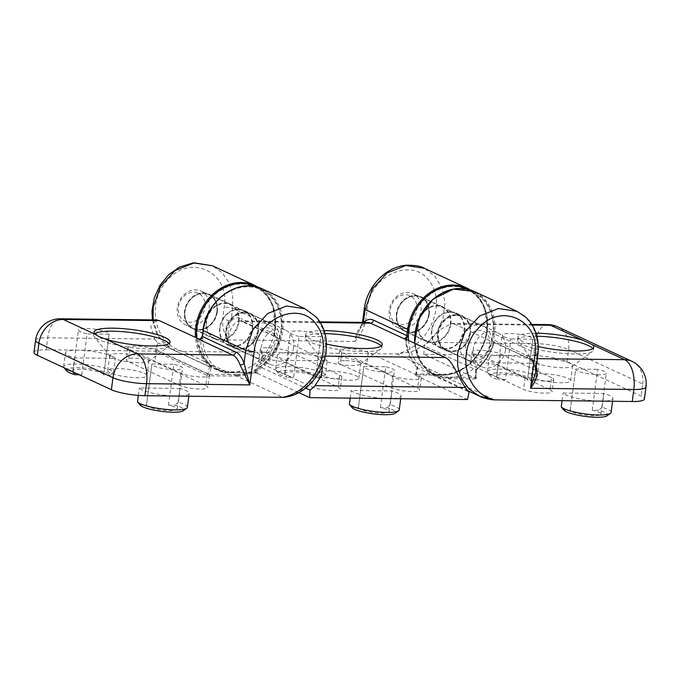 <?xml version="1.0" encoding="UTF-8"?>
<svg xmlns="http://www.w3.org/2000/svg" width="680" height="680" viewBox="0 0 680 680"><rect width="100%" height="100%" fill="white"/><g stroke="black" fill="none" stroke-linecap="round" stroke-linejoin="round"><path stroke-width="0.51" stroke-dasharray="3.4 2.55" d="M406.291 339.422A48.212 40.248 114.9 0 0 417.792 367.149L416.364 373.966L443.267 374.289L442.51 375.199L396.839 353.982L412.114 351.637L425.867 344.233L436.577 332.622L442.994 318.265L444.95 302.812L442.187 288.235L435.038 276.258L424.337 268.286M470.517 290.02L478.677 297.219L484.44 306.926L487.279 330.735C484.679 354.348 463.59 375.428 442.663 375.232L415.403 374.875L415.471 375.351L467.508 399.525M266.313 359.762A15.453 2.992 -172.5 0 1 287.266 363.502L338.181 387.158A15.453 2.992 -172.5 0 1 340.263 389.019A15.453 2.992 -172.5 0 1 328.746 390.405A15.453 2.992 -172.5 0 1 311.695 386.844L260.78 363.188A15.453 2.992 -172.5 0 1 258.706 361.326A15.453 2.992 -172.5 0 1 266.313 359.762M267.894 347.735A15.453 2.992 -172.5 0 1 288.847 351.475L339.762 375.139A15.453 2.992 -172.5 0 1 341.844 376.992A15.453 2.992 -172.5 0 1 330.327 378.386A15.453 2.992 -172.5 0 1 313.284 374.816L262.361 351.161A15.453 2.992 -172.5 0 1 260.287 349.299A15.453 2.992 -172.5 0 1 267.894 347.735M345.763 360.706A15.453 2.992 -172.5 0 1 366.724 364.446L417.639 388.11A15.453 2.992 -172.5 0 1 419.721 389.963A15.453 2.992 -172.5 0 1 408.204 391.357A15.453 2.992 -172.5 0 1 391.153 387.796L340.238 364.131A15.453 2.992 -172.5 0 1 338.164 362.278A15.453 2.992 -172.5 0 1 345.763 360.706M347.352 348.678A15.453 2.992 -172.5 0 1 368.305 352.427L419.22 376.082A15.453 2.992 -172.5 0 1 421.302 377.944A15.453 2.992 -172.5 0 1 409.785 379.329A15.453 2.992 -172.5 0 1 392.734 375.768L341.819 352.113A15.453 2.992 -172.5 0 1 339.745 350.251A15.453 2.992 -172.5 0 1 347.352 348.678M351.976 407.541A22.253 4.309 -172.5 0 1 351.824 407.328L349.375 404.286M388.586 398.591A25.347 4.904 -172.5 0 1 351.203 390.456L392.02 390.949A25.347 4.904 -172.5 0 1 401.055 396.015A25.347 4.904 -172.5 0 1 388.586 398.591M350.192 398.131L351.203 390.456M380.366 407.668L385.747 366.784A15.453 2.992 -172.5 0 1 394.417 370.676A15.453 2.992 -172.5 0 1 386.809 372.249A15.453 2.992 -172.5 0 1 371.288 370.269A15.453 2.992 -172.5 0 1 363.774 366.648A15.453 2.992 -172.5 0 1 363.808 366.52L358.428 407.405A15.453 2.992 7.5 0 0 358.394 407.524A15.453 2.992 7.5 0 0 365.908 411.153A15.453 2.992 7.5 0 0 381.429 413.125A15.453 2.992 7.5 0 0 389.036 411.561A15.453 2.992 7.5 0 0 380.366 407.668L386.962 407.745A22.253 4.309 -172.5 0 1 395.233 413.236M324.989 333.625A38.633 7.48 7.5 0 0 324.275 333.616A38.633 7.48 7.5 0 0 305.26 337.535A38.633 7.48 7.5 0 0 305.822 339.099A38.633 7.48 7.5 0 0 362.848 351.543A38.633 7.48 7.5 0 0 380.919 348.984A38.633 7.48 7.5 0 0 381.863 347.625A38.633 7.48 7.5 0 0 381.267 346.018M331.279 356.328A19.779 3.833 7.5 0 0 321.538 358.334A19.779 3.833 7.5 0 0 321.827 359.133A19.779 3.833 7.5 0 0 351.024 365.508A19.779 3.833 7.5 0 0 360.273 364.2A19.779 3.833 7.5 0 0 360.757 363.502A19.779 3.833 7.5 0 0 351.144 358.861A19.779 3.833 7.5 0 0 331.279 356.328M324.079 330.607A38.633 7.48 7.5 0 0 305.66 334.534A38.633 7.48 7.5 0 0 326.468 344.072M220.09 327.683A18.7 15.606 114.9 0 0 228.242 344.828A18.7 15.606 114.9 0 0 252.144 328.066A18.7 15.606 114.9 0 0 244.001 310.913A18.7 15.606 114.9 0 0 220.09 327.683M184.918 311.338A18.7 15.606 114.9 0 0 193.06 328.482A18.7 15.606 114.9 0 0 216.963 311.721A18.7 15.606 114.9 0 0 208.819 294.567A18.7 15.606 114.9 0 0 184.918 311.338M431.978 330.208A18.7 15.606 114.9 0 0 440.121 347.361A18.7 15.606 114.9 0 0 464.023 330.591A18.7 15.606 114.9 0 0 455.881 313.446A18.7 15.606 114.9 0 0 431.978 330.208M396.797 313.863A18.7 15.606 114.9 0 0 404.94 331.015A18.7 15.606 114.9 0 0 428.842 314.245A18.7 15.606 114.9 0 0 420.699 297.1A18.7 15.606 114.9 0 0 396.797 313.863M153.111 319.906L158.355 336.294L171.572 349.001L182.835 351.433L289.841 352.707A25.347 4.904 -172.5 0 1 327.225 360.833L286.399 360.349A25.347 4.904 -172.5 0 1 277.363 355.274A25.347 4.904 -172.5 0 1 289.841 352.707L396.839 353.982C428.876 346.936 447.44 303.748 429.42 281.18C412.769 256.488 370.082 275.247 367.285 308.482L365.585 321.368C363.749 328.933 360.213 335.623 354.986 341.436L362.542 321.997A6.179 1.198 -172.5 0 1 365.585 321.368M320.288 322.524L243.363 321.606L276.692 337.093A4.326 0.842 -172.5 0 1 277.245 337.688L275.629 336.855L273.998 334.33L274.788 328.338A45.127 37.672 114.9 0 0 242.242 283.993A45.127 37.672 114.9 0 0 197.557 326.621A45.127 37.672 114.9 0 0 229.296 371.739L228.505 372.649L182.835 351.433C152.762 343.647 145.596 300.144 169.498 278.077C192.584 253.87 230.205 273.581 224.264 306.774L222.564 319.659C222.411 327.25 224.171 334.007 227.859 339.923C227.638 332.817 228.675 326.561 230.945 321.164L232.645 308.278L232.602 294.805L228.956 282.523L222.028 272.544L212.457 265.761M329.332 371.059A19.779 3.833 7.5 0 0 319.6 373.065A19.779 3.833 7.5 0 0 329.222 377.706A19.779 3.833 7.5 0 0 349.087 380.239A19.779 3.833 7.5 0 0 358.819 378.233A19.779 3.833 7.5 0 0 349.205 373.592A19.779 3.833 7.5 0 0 329.332 371.059M277.176 337.662A49.453 41.285 -65.1 0 1 258.221 366.07L257.618 373.464L255.612 372.971L228.505 372.649A46.359 38.7 -65.1 0 1 215.968 369.631A46.359 38.7 -65.1 0 1 195.466 337.399M255.748 373.005L256.572 365.219A48.212 40.248 114.9 0 0 275.629 336.855M257.618 373.464L298.894 392.649M277.245 337.688L316.676 356.014L325.346 356.116M322.575 365.109L316.676 356.014M256.572 365.219L305.651 388.101M443.267 374.289A45.127 37.672 114.9 0 0 486.667 330.863A45.127 37.672 114.9 0 0 453.781 286.51A45.127 37.672 114.9 0 0 409.334 329.936L408.365 336.183M417.792 367.149L417.231 367.965L469.072 392.046M399.236 409.844A25.347 4.904 7.5 0 0 390.201 404.77L392.02 390.949M390.201 404.77L386.962 407.745M351.824 407.328L358.428 407.405M325.405 374.663A25.347 4.904 7.5 0 0 298.741 367.234A25.347 4.904 7.5 0 0 275.545 369.104A25.347 4.904 7.5 0 0 275.91 370.132A25.347 4.904 7.5 0 0 284.58 374.178L287.028 377.221A22.253 4.309 -172.5 0 1 278.536 373.413A22.253 4.309 -172.5 0 1 296.964 370.702A22.253 4.309 -172.5 0 1 322.159 377.638L325.405 374.663L327.225 360.833M284.58 374.178L286.399 360.349M322.159 377.638L315.562 377.561L320.943 336.676L299.004 336.413L293.624 377.298L287.028 377.221M315.562 377.561A15.453 2.992 7.5 0 0 315.596 377.434A15.453 2.992 7.5 0 0 300.662 372.453A15.453 2.992 7.5 0 0 284.954 373.405A15.453 2.992 7.5 0 0 293.624 377.298M299.004 336.413A15.453 2.992 -172.5 0 1 290.334 332.52A15.453 2.992 -172.5 0 1 306.043 331.568A15.453 2.992 -172.5 0 1 320.977 336.549A15.453 2.992 -172.5 0 1 320.943 336.676M363.808 366.52L385.747 366.784M415.548 374.909L417.087 367.727L415.769 374L416.364 373.966L415.403 374.875L442.654 375.232M257.89 372.249L229.296 371.739M363.418 322.405L360.137 328.882C363.469 323.875 365.967 321.733 367.625 322.447A24.726 12.742 -89.3 0 0 354.986 341.436L227.859 339.923A24.726 12.742 90.7 0 1 240.49 320.935A24.726 12.742 90.7 0 1 243.363 321.606A3.094 2.584 -65.1 0 1 242.463 321.411A3.094 2.584 -65.1 0 1 241.111 318.572A27.812 14.331 -89.3 0 0 230.945 321.164A6.179 1.198 -172.5 0 0 222.564 319.659M363.707 322.405A27.812 14.331 90.7 0 0 363.375 322.736A6.179 1.198 -172.5 0 1 362.788 322.397M140.089 405.034A22.253 4.309 -172.5 0 1 139.944 404.821L137.496 401.778M66.648 370.906A22.253 4.309 -172.5 0 1 85.076 368.195A22.253 4.309 -172.5 0 1 110.279 375.13L113.518 372.155A25.347 4.904 7.5 0 0 110.5 370.166A25.347 4.904 7.5 0 0 82.543 364.319A25.347 4.904 7.5 0 0 63.657 366.596A25.347 4.904 7.5 0 0 64.022 367.625A25.347 4.904 7.5 0 0 64.15 367.761L64.022 367.625M112.319 356.337A25.347 4.904 -172.5 0 1 115.337 358.326L74.511 357.841A25.347 4.904 -172.5 0 1 68.884 355.819A25.347 4.904 -172.5 0 1 65.475 352.767A25.347 4.904 -172.5 0 1 77.953 350.2A25.347 4.904 -172.5 0 1 112.319 356.337M113.518 372.155L115.337 358.326M80.529 331.865A15.453 2.992 -172.5 0 1 78.447 330.012A15.453 2.992 -172.5 0 1 89.964 328.618A15.453 2.992 -172.5 0 1 107.015 332.18A15.453 2.992 -172.5 0 1 109.089 334.041A15.453 2.992 -172.5 0 1 109.064 334.161L103.683 375.046A15.453 2.992 7.5 0 0 103.709 374.926A15.453 2.992 7.5 0 0 101.634 373.065A15.453 2.992 7.5 0 0 84.584 369.503A15.453 2.992 7.5 0 0 73.066 370.889A15.453 2.992 7.5 0 0 75.148 372.75A15.453 2.992 7.5 0 0 81.736 374.782L87.116 333.905A15.453 2.992 -172.5 0 1 80.529 331.865M187.349 407.337A25.347 4.904 7.5 0 0 183.94 404.286A25.347 4.904 7.5 0 0 178.321 402.262L180.141 388.433A25.347 4.904 -172.5 0 1 185.768 390.456A25.347 4.904 -172.5 0 1 189.176 393.507A25.347 4.904 -172.5 0 1 176.698 396.075A25.347 4.904 7.5 0 1 142.332 389.938A25.347 4.904 7.5 0 1 139.315 387.949L180.141 388.433M138.338 395.386L139.315 387.949M168.478 405.161L173.868 364.276A15.453 2.992 -172.5 0 1 180.455 366.308A15.453 2.992 -172.5 0 1 182.537 368.169A15.453 2.992 -172.5 0 1 171.02 369.554A15.453 2.992 -172.5 0 1 153.969 365.993A15.453 2.992 -172.5 0 1 151.895 364.131A15.453 2.992 -172.5 0 1 151.92 364.012L146.54 404.898A15.453 2.992 7.5 0 0 146.506 405.017A15.453 2.992 7.5 0 0 148.589 406.878A15.453 2.992 7.5 0 0 165.639 410.44A15.453 2.992 7.5 0 0 177.148 409.054A15.453 2.992 7.5 0 0 175.075 407.192A15.453 2.992 7.5 0 0 168.478 405.161L175.075 405.238A22.253 4.309 -172.5 0 1 183.345 410.728M112.353 357.901A19.779 3.833 7.5 0 0 139.179 362.695A19.779 3.833 7.5 0 0 148.427 361.386A19.779 3.833 7.5 0 0 148.911 360.689A19.779 3.833 7.5 0 0 146.251 358.309A19.779 3.833 7.5 0 0 119.433 353.515A19.779 3.833 7.5 0 0 109.693 355.521A19.779 3.833 7.5 0 0 109.981 356.328A19.779 3.833 7.5 0 0 112.353 357.901M94.681 333.668A38.327 7.421 7.5 0 0 93.687 335.07A38.327 7.421 7.5 0 0 94.24 336.617A38.327 7.421 7.5 0 0 98.838 339.677A38.327 7.421 7.5 0 0 150.807 348.959A38.327 7.421 7.5 0 0 168.733 346.426A38.327 7.421 7.5 0 0 169.677 345.075A38.327 7.421 7.5 0 0 169.073 343.459M258.442 330.93A18.853 15.742 -65.1 0 1 234.345 347.837A18.853 15.742 -65.1 0 1 226.134 330.548A18.853 15.742 -65.1 0 1 250.231 313.642A18.853 15.742 -65.1 0 1 258.442 330.93M293.624 347.276A18.853 15.742 -65.1 0 1 269.526 364.183A18.853 15.742 -65.1 0 1 261.315 346.894A18.853 15.742 -65.1 0 1 285.413 329.987A18.853 15.742 -65.1 0 1 293.624 347.276M110.372 372.938A19.779 3.833 -172.5 0 1 107.712 370.558A19.779 3.833 -172.5 0 1 122.451 368.781A19.779 3.833 -172.5 0 1 144.279 373.337A19.779 3.833 -172.5 0 1 146.94 375.717A19.779 3.833 -172.5 0 1 132.201 377.493A19.779 3.833 -172.5 0 1 110.372 372.938M34 352.325A24.726 4.785 -172.5 0 1 46.172 349.817L47.753 337.79L154.7 339.065L150.722 326.077L156.595 319.949M154.7 339.065A49.453 41.285 114.9 0 0 157.615 342.745L156.094 350.03A1.232 1.028 -65.1 0 1 154.895 351.109L46.172 349.817M205.802 385.602A15.453 2.992 -172.5 0 1 207.876 387.455A15.453 2.992 -172.5 0 1 196.367 388.85A15.453 2.992 -172.5 0 1 179.316 385.279L128.401 361.624A15.453 2.992 -172.5 0 1 126.319 359.762A15.453 2.992 -172.5 0 1 137.836 358.377A15.453 2.992 -172.5 0 1 154.887 361.938L205.802 385.602L207.383 373.575A15.453 2.992 -172.5 0 1 209.457 375.436A15.453 2.992 -172.5 0 1 197.948 376.822A15.453 2.992 -172.5 0 1 180.897 373.26L129.982 349.596A15.453 2.992 -172.5 0 1 127.899 347.743A15.453 2.992 -172.5 0 1 139.417 346.35A15.453 2.992 -172.5 0 1 156.468 349.92L207.383 373.575M201.348 338.138L202.827 336.294L203.618 330.284A45.127 37.672 -65.1 0 1 248.064 286.85A45.127 37.672 -65.1 0 1 280.959 331.202A45.127 37.672 -65.1 0 1 236.512 374.629A1.232 0.637 -89.3 0 0 236.972 376.125A46.359 38.7 114.9 0 0 282.633 331.5A46.359 38.7 114.9 0 0 262.438 288.983M305.031 308.771L315.817 316.846L322.983 328.993L325.652 343.749L323.519 359.346L316.974 373.813L307.207 385.917L295.383 394.102L282.642 397.341L236.972 376.125L210.094 375.802A1.232 0.637 -89.3 0 1 209.635 374.315L207.935 374.119L156.094 350.03M157.615 342.745L209.457 366.834L211.242 366.613A48.212 40.248 -65.1 0 1 200.541 338.767M178.321 402.262L175.075 405.238M139.944 404.821L146.54 404.898M72.309 371.552A25.347 4.904 7.5 0 0 72.692 371.671L74.511 357.841M81.736 374.782L79.195 374.756M110.279 375.13L103.683 375.046M151.92 364.012L173.868 364.276M109.064 334.161L87.116 333.905M563.856 410.082A22.253 4.309 -172.5 0 1 563.712 409.87L561.255 406.827M504.296 336.923A15.453 2.992 -172.5 0 1 502.214 335.061A15.453 2.992 -172.5 0 1 513.731 333.676A15.453 2.992 -172.5 0 1 530.783 337.238A15.453 2.992 -172.5 0 1 532.856 339.091A15.453 2.992 -172.5 0 1 532.831 339.218L529.66 363.264L498.279 362.89A25.347 4.904 -172.5 0 1 492.651 360.868A25.347 4.904 -172.5 0 1 489.243 357.816A25.347 4.904 -172.5 0 1 501.721 355.249A25.347 4.904 -172.5 0 1 536.087 361.386A25.347 4.904 -172.5 0 1 539.104 363.375L529.66 363.264L527.442 380.103A15.453 2.992 7.5 0 0 527.476 379.975A15.453 2.992 7.5 0 0 525.394 378.123A15.453 2.992 7.5 0 0 508.351 374.552A15.453 2.992 7.5 0 0 496.833 375.947A15.453 2.992 7.5 0 0 498.908 377.8A15.453 2.992 7.5 0 0 505.504 379.839L510.884 338.954A15.453 2.992 -172.5 0 1 504.296 336.923M496.46 376.72L498.908 379.763A22.253 4.309 -172.5 0 1 490.416 375.955A22.253 4.309 -172.5 0 1 508.844 373.243A22.253 4.309 -172.5 0 1 534.046 380.179L537.285 377.204A25.347 4.904 7.5 0 0 534.267 375.216A25.347 4.904 7.5 0 0 506.311 369.368A25.347 4.904 7.5 0 0 487.424 371.646A25.347 4.904 7.5 0 0 487.789 372.674A25.347 4.904 7.5 0 0 490.833 374.697A25.347 4.904 7.5 0 0 496.46 376.72L498.279 362.89M537.285 377.204L539.104 363.375M592.246 410.21L594.465 393.372L603.908 393.49A25.347 4.904 -172.5 0 1 609.527 395.513A25.347 4.904 -172.5 0 1 612.935 398.556A25.347 4.904 -172.5 0 1 600.465 401.132A25.347 4.904 7.5 0 1 566.091 394.995A25.347 4.904 7.5 0 1 563.082 392.998L594.465 393.372L597.626 369.325A15.453 2.992 -172.5 0 1 604.222 371.356A15.453 2.992 -172.5 0 1 606.296 373.218A15.453 2.992 -172.5 0 1 594.788 374.603A15.453 2.992 -172.5 0 1 577.736 371.042A15.453 2.992 -172.5 0 1 575.654 369.189A15.453 2.992 -172.5 0 1 575.688 369.061L570.308 409.947A15.453 2.992 7.5 0 0 570.274 410.065A15.453 2.992 7.5 0 0 572.356 411.927A15.453 2.992 7.5 0 0 589.399 415.488A15.453 2.992 7.5 0 0 600.916 414.103A15.453 2.992 7.5 0 0 598.842 412.241A15.453 2.992 7.5 0 0 592.246 410.21L598.842 410.286A22.253 4.309 -172.5 0 1 607.112 415.777M611.116 412.386A25.347 4.904 7.5 0 0 607.707 409.334A25.347 4.904 7.5 0 0 602.081 407.32L603.908 393.49M562.071 400.673L563.082 392.998M536.12 362.958A19.779 3.833 7.5 0 0 562.946 367.744A19.779 3.833 7.5 0 0 572.194 366.435A19.779 3.833 7.5 0 0 572.679 365.738A19.779 3.833 7.5 0 0 570.019 363.358A19.779 3.833 7.5 0 0 543.192 358.572A19.779 3.833 7.5 0 0 533.46 360.578A19.779 3.833 7.5 0 0 533.749 361.377A19.779 3.833 7.5 0 0 536.12 362.958M536.894 336.243A38.327 7.421 7.5 0 0 536.316 336.234A38.327 7.421 7.5 0 0 517.446 340.119A38.327 7.421 7.5 0 0 518.007 341.675A38.327 7.421 7.5 0 0 574.575 354.008A38.327 7.421 7.5 0 0 592.501 351.475A38.327 7.421 7.5 0 0 593.444 350.124A38.327 7.421 7.5 0 0 592.841 348.517M535.993 333.217A38.327 7.421 7.5 0 0 517.846 337.11A38.327 7.421 7.5 0 0 538.347 346.545M470.331 333.464A18.853 15.742 -65.1 0 1 446.225 350.361A18.853 15.742 -65.1 0 1 438.013 333.072A18.853 15.742 -65.1 0 1 462.119 316.175A18.853 15.742 -65.1 0 1 470.331 333.464M505.504 349.809A18.853 15.742 -65.1 0 1 481.406 366.707A18.853 15.742 -65.1 0 1 473.195 349.418A18.853 15.742 -65.1 0 1 497.292 332.52A18.853 15.742 -65.1 0 1 505.504 349.809M534.14 377.986A19.779 3.833 -172.5 0 1 531.479 375.606A19.779 3.833 -172.5 0 1 546.218 373.83A19.779 3.833 -172.5 0 1 568.038 378.394A19.779 3.833 -172.5 0 1 570.698 380.774A19.779 3.833 -172.5 0 1 555.96 382.551A19.779 3.833 -172.5 0 1 534.14 377.986M550.06 389.7A15.453 2.992 -172.5 0 1 552.143 391.561A15.453 2.992 -172.5 0 1 540.625 392.947A15.453 2.992 -172.5 0 1 523.575 389.385L472.66 365.729A15.453 2.992 -172.5 0 1 470.585 363.868A15.453 2.992 -172.5 0 1 482.103 362.482A15.453 2.992 -172.5 0 1 499.146 366.044L550.06 389.7L551.65 377.68A15.453 2.992 -172.5 0 1 553.724 379.534A15.453 2.992 -172.5 0 1 542.215 380.927A15.453 2.992 -172.5 0 1 525.164 377.366L474.249 353.702A15.453 2.992 -172.5 0 1 472.166 351.849A15.453 2.992 -172.5 0 1 483.684 350.455A15.453 2.992 -172.5 0 1 500.735 354.017L551.65 377.68M423.852 354.322L424.311 345.89A49.453 41.285 114.9 0 0 428.137 342.329L535.083 343.604L533.502 355.623L423.852 354.322L475.889 378.497L476.153 369.979A49.453 41.285 114.9 0 0 493.994 342.49L493.927 342.465A4.326 0.842 -172.5 0 1 495.975 343.077L529.303 358.564L537.395 358.657M533.502 355.623A24.726 4.785 -172.5 0 1 567.035 361.615L641.096 396.024A24.726 4.785 -172.5 0 1 644.419 398.999M414.749 343.349A46.359 38.7 114.9 0 0 435.251 375.598A46.359 38.7 114.9 0 0 448.851 378.649L475.958 378.973L475.312 377.476L475.762 377.102M476.153 369.979L475.737 369.733L475.312 377.476L448.392 377.153A45.127 37.672 -65.1 0 1 415.505 332.809A45.127 37.672 -65.1 0 1 459.952 289.374A45.127 37.672 -65.1 0 1 492.838 333.727L492.048 339.745L493.68 342.261A48.212 40.248 -65.1 0 1 475.737 369.733L424.311 345.89M532.185 325.065L454.495 324.139L493.927 342.465M454.495 324.139L451.512 323.468L440.41 329.502L428.137 342.329M563.712 409.87L570.308 409.947M602.081 407.32L598.842 410.286M534.046 380.179L527.442 380.103M505.504 379.839L498.908 379.763M575.688 369.061L597.626 369.325M532.831 339.218L510.884 338.954M536.104 368.45A3.094 1.522 -19.2 0 1 535.135 367.769L535.5 373.031L535.406 366.716A27.812 14.331 -89.3 0 0 527.051 355.529L493.723 340.043L494.521 334.024L537.098 353.812L535.406 366.716A3.094 1.522 -19.2 0 0 535.135 367.769L535.135 367.769C530.281 357.102 530.017 360.111 528.402 358.36A3.094 2.584 -65.1 0 1 527.051 355.529M390.32 309.596A15.453 12.903 -65.1 0 1 405.543 294.721A15.453 12.903 -65.1 0 1 416.806 309.91A15.453 12.903 -65.1 0 1 401.582 324.785A15.453 12.903 -65.1 0 1 390.32 309.596M420.997 310.658A18.547 15.479 114.9 0 0 412.921 293.649A18.547 15.479 114.9 0 0 389.215 310.284A18.547 15.479 114.9 0 0 397.29 327.284A18.547 15.479 114.9 0 0 420.997 310.658M396.933 313.863A18.547 15.479 -65.1 0 1 420.639 297.236A18.547 15.479 -65.1 0 1 428.714 314.245A18.547 15.479 -65.1 0 1 405.008 330.871A18.547 15.479 -65.1 0 1 396.933 313.863M489.804 344.309A14.22 11.866 114.9 0 0 479.442 330.335A14.22 11.866 114.9 0 0 465.443 344.021A14.22 11.866 114.9 0 0 475.804 357.995A14.22 11.866 114.9 0 0 489.804 344.309M459.569 342.975A18.547 15.479 -65.1 0 1 483.276 326.341A18.547 15.479 -65.1 0 1 491.36 343.349A18.547 15.479 -65.1 0 1 467.653 359.975A18.547 15.479 -65.1 0 1 459.569 342.975M450.313 324.284A18.547 15.479 114.9 0 0 442.238 307.275A18.547 15.479 114.9 0 0 418.531 323.901A18.547 15.479 114.9 0 0 426.606 340.909A18.547 15.479 114.9 0 0 450.313 324.284M450.84 324.284A19.159 15.997 114.9 0 0 442.502 306.714A19.159 15.997 114.9 0 0 418.004 323.892A19.159 15.997 114.9 0 0 426.351 341.471A19.159 15.997 114.9 0 0 450.84 324.284M429.241 314.253A19.159 15.997 114.9 0 0 420.894 296.675A19.159 15.997 114.9 0 0 396.398 313.863A19.159 15.997 114.9 0 0 404.745 331.432A19.159 15.997 114.9 0 0 429.241 314.253M178.441 307.071A15.453 12.903 -65.1 0 1 193.664 292.196A15.453 12.903 -65.1 0 1 204.927 307.385A15.453 12.903 -65.1 0 1 189.703 322.26A15.453 12.903 -65.1 0 1 178.441 307.071M209.117 308.133A18.547 15.479 114.9 0 0 201.042 291.125A18.547 15.479 114.9 0 0 177.335 307.751A18.547 15.479 114.9 0 0 185.41 324.76A18.547 15.479 114.9 0 0 209.117 308.133M185.045 311.338A18.547 15.479 -65.1 0 1 208.751 294.712A18.547 15.479 -65.1 0 1 216.827 311.721A18.547 15.479 -65.1 0 1 193.129 328.346A18.547 15.479 -65.1 0 1 185.045 311.338M277.925 341.785A14.22 11.866 114.9 0 0 267.563 327.811A14.22 11.866 114.9 0 0 253.555 341.496A14.22 11.866 114.9 0 0 263.925 355.47A14.22 11.866 114.9 0 0 277.925 341.785M247.69 340.442A18.547 15.479 -65.1 0 1 271.397 323.816A18.547 15.479 -65.1 0 1 279.471 340.825A18.547 15.479 -65.1 0 1 255.765 357.45A18.547 15.479 -65.1 0 1 247.69 340.442M238.433 321.759A18.547 15.479 114.9 0 0 230.35 304.75A18.547 15.479 114.9 0 0 206.652 321.376A18.547 15.479 114.9 0 0 214.727 338.385A18.547 15.479 114.9 0 0 238.433 321.759M238.96 321.759A19.159 15.997 114.9 0 0 230.613 304.19A19.159 15.997 114.9 0 0 206.117 321.368A19.159 15.997 114.9 0 0 214.464 338.946A19.159 15.997 114.9 0 0 238.96 321.759M217.362 311.721A19.159 15.997 114.9 0 0 209.015 294.151A19.159 15.997 114.9 0 0 184.518 311.329A19.159 15.997 114.9 0 0 192.865 328.907A19.159 15.997 114.9 0 0 217.362 311.721M244.477 311.975A19.159 15.997 114.9 0 0 226.304 327.089A19.159 15.997 114.9 0 0 233.946 347.999A19.159 15.997 114.9 0 0 239.573 349.256A19.159 15.997 114.9 0 0 257.737 334.144A19.159 15.997 114.9 0 0 250.096 313.242A19.159 15.997 114.9 0 0 244.477 311.975M244.621 313.004A18.232 15.223 114.9 0 0 226.661 330.556A18.232 15.223 114.9 0 0 239.955 348.475A18.232 15.223 114.9 0 0 257.916 330.93A18.232 15.223 114.9 0 0 244.621 313.004M196.647 337.951A45.739 38.191 114.9 0 0 216.844 369.359A45.739 38.191 114.9 0 0 230.256 372.368A45.739 38.191 114.9 0 0 273.64 336.286A45.739 38.191 114.9 0 0 255.391 286.39M236.436 375.232A45.739 38.191 114.9 0 0 279.811 339.159A45.739 38.191 114.9 0 0 261.562 289.264A45.739 38.191 114.9 0 0 248.149 286.254A45.739 38.191 114.9 0 0 204.773 322.328A45.739 38.191 114.9 0 0 223.014 372.224A45.739 38.191 114.9 0 0 236.436 375.232M238.57 309.238A19.159 15.997 114.9 0 0 220.397 324.351A19.159 15.997 114.9 0 0 228.047 345.253A19.159 15.997 114.9 0 0 233.665 346.511A19.159 15.997 114.9 0 0 251.838 331.398A19.159 15.997 114.9 0 0 244.188 310.497A19.159 15.997 114.9 0 0 238.57 309.238M456.356 314.508A19.159 15.997 114.9 0 0 438.183 329.622A19.159 15.997 114.9 0 0 445.833 350.523A19.159 15.997 114.9 0 0 451.452 351.781A19.159 15.997 114.9 0 0 469.625 336.668A19.159 15.997 114.9 0 0 461.983 315.767A19.159 15.997 114.9 0 0 456.356 314.508M456.51 315.528A18.232 15.223 114.9 0 0 438.549 333.081A18.232 15.223 114.9 0 0 451.835 351.007A18.232 15.223 114.9 0 0 469.795 333.455A18.232 15.223 114.9 0 0 456.51 315.528M408.527 340.459A45.739 38.191 114.9 0 0 428.723 371.883A45.739 38.191 114.9 0 0 442.144 374.892A45.739 38.191 114.9 0 0 485.52 338.819A45.739 38.191 114.9 0 0 467.279 288.915M448.315 377.757A45.739 38.191 114.9 0 0 491.691 341.683A45.739 38.191 114.9 0 0 473.45 291.788A45.739 38.191 114.9 0 0 460.029 288.779A45.739 38.191 114.9 0 0 416.653 324.853A45.739 38.191 114.9 0 0 434.894 374.748A45.739 38.191 114.9 0 0 448.315 377.757M450.458 311.763A19.159 15.997 114.9 0 0 432.284 326.876A19.159 15.997 114.9 0 0 439.926 347.777A19.159 15.997 114.9 0 0 445.544 349.036A19.159 15.997 114.9 0 0 463.717 333.923A19.159 15.997 114.9 0 0 456.076 313.021A19.159 15.997 114.9 0 0 450.458 311.763M466.922 288.074A46.359 38.7 -65.1 0 1 487.11 330.591A46.359 38.7 -65.1 0 1 442.51 375.199M288.847 351.475L287.266 363.502M368.305 352.427L366.724 364.446M255.612 372.971L228.505 372.649M255.034 285.549A46.359 38.7 -65.1 0 1 275.23 328.058L232.645 308.278L224.264 306.774M274.788 328.338L275.392 328.21L274.44 334.058L241.111 318.572M417.231 367.965A49.453 41.285 -65.1 0 1 405.807 339.192M415.471 375.351L415.939 374.136M419.22 376.082L417.639 388.11M392.734 375.768L391.153 387.796M341.819 352.113L340.238 364.131M339.762 375.139L338.181 387.158M313.284 374.816L311.695 386.844M262.361 351.161L260.78 363.188M409.334 329.936L408.808 329.902M273.998 334.33L274.44 334.058A3.094 2.584 -65.1 0 0 275.782 336.889L275.782 336.889A3.094 2.584 -65.1 0 0 276.692 337.093M364.242 309.111L367.285 308.482M154.895 351.109L206.737 375.199L210.094 375.802M236.512 374.629L209.635 374.315L211.242 366.613M198.857 338.98A49.453 41.285 114.9 0 0 209.457 366.834L207.935 374.119A1.232 1.028 -65.1 0 1 206.737 375.199M35.581 340.298A24.726 4.785 -172.5 0 1 47.753 337.79A24.726 12.742 90.7 0 1 60.392 318.801M180.897 373.26L179.316 385.279M156.468 349.92L154.887 361.938M129.982 349.596L128.401 361.624M202.827 336.294L202.224 336.421M203.618 330.284L203.014 330.403M448.392 377.153A1.232 0.637 -89.3 0 0 448.851 378.649L494.521 399.865M516.91 311.304L526.49 318.078L533.417 328.066L537.064 340.349L537.098 353.812L537.931 354.56M492.838 333.727L494.521 334.024A46.359 38.7 114.9 0 0 474.325 291.516M567.035 361.615L568.616 349.588L642.677 384.004L641.096 396.024M631.907 361.326A24.726 20.638 114.9 0 1 642.677 384.004A24.726 4.785 -172.5 0 1 646 386.979M547.723 324.615A24.726 12.742 90.7 0 0 535.083 343.604A24.726 4.785 -172.5 0 1 568.616 349.588A24.726 20.638 114.9 0 0 557.846 326.918M495.975 343.077A3.094 2.584 -65.1 0 1 495.074 342.873L528.402 358.36A3.094 2.584 -65.1 0 0 529.303 358.564A24.726 12.742 90.7 0 1 536.256 367.26M525.164 377.366L523.575 389.385M500.735 354.017L499.146 366.044M474.249 353.702L472.66 365.729M494.164 342.592L495.074 342.873A3.094 2.584 -65.1 0 1 493.723 340.043L492.048 339.745M389.036 411.561L394.417 370.676M321.827 359.133L305.822 339.099M305.26 337.535L305.66 334.534M193.06 328.482L228.242 344.828M404.94 331.015L440.121 347.361M228.642 372.683L215.968 369.631L171.572 349.001L164.305 344.114L156.935 334.313L152.397 319.898M319.6 373.065L321.538 358.334M358.819 378.233L360.757 363.502M319.88 321.887L240.49 320.935L275.782 336.889L274.609 334.203L275.392 328.21L272.561 304.402L266.789 294.695L258.629 287.495M420.699 297.1L455.881 313.446M208.819 294.567L244.001 310.913M381.863 347.625L382.262 344.615M360.273 364.2L380.919 348.984M358.394 407.524L363.774 366.648M400.699 398.735L401.055 396.015M275.545 369.104L277.363 355.274M315.596 377.434L320.977 336.549M284.954 373.405L290.334 332.52M278.536 373.413L275.91 370.132M421.302 377.944L419.721 389.963M339.745 350.251L338.164 362.278M341.844 376.992L340.263 389.019M260.287 349.299L258.706 361.326M417.129 367.897C409.998 360.273 406.173 350.642 405.637 339.005M63.657 366.596L65.475 352.767M73.066 370.889L78.447 330.012M188.819 396.219L189.176 393.507M177.148 409.054L182.537 368.169M109.981 356.328L94.24 336.617M93.687 335.07L94.078 332.061M269.526 364.183L234.345 347.837M109.693 355.521L107.712 370.558M148.911 360.689L146.94 375.717M285.413 329.987L250.231 313.642M169.677 345.075L170.068 342.065M148.427 361.386L168.733 346.426M209.457 375.436L207.876 387.455M127.899 347.743L126.319 359.762M146.506 405.017L151.895 364.131M103.709 374.926L109.089 334.041M496.833 375.947L502.214 335.061M487.424 371.646L489.243 357.816M600.916 414.103L606.296 373.218M612.578 401.276L612.935 398.556M533.749 361.377L518.007 341.675M517.446 340.119L517.846 337.11M481.406 366.707L446.225 350.361M467.899 390.762L435.251 375.598L420.92 362.89L414.596 343.281M533.46 360.578L531.479 375.606M572.679 365.738L570.698 380.774M451.512 323.468L531.777 324.428M497.292 332.52L462.119 316.175M593.444 350.124L593.836 347.115M572.194 366.435L592.501 351.475M570.274 410.065L575.654 369.189M527.476 379.975L532.856 339.091M490.416 375.955L487.789 372.674M553.724 379.534L552.143 391.561M472.166 351.849L470.585 363.868M476.153 378.7L476.323 370.048C484.815 362.772 490.764 353.617 494.173 342.592M412.921 293.649L420.639 297.236M483.276 326.341L442.238 307.275M442.502 306.714L420.894 296.675M426.351 341.471L404.745 331.432M467.653 359.975L426.606 340.909M397.29 327.284L405.008 330.871M201.042 291.125L208.751 294.712M271.397 323.816L230.35 304.75M230.613 304.19L209.015 294.151M214.464 338.946L192.865 328.907M255.765 357.45L214.727 338.385M185.41 324.76L193.129 328.346M256.436 286.875L261.562 289.264M228.047 345.253L233.946 347.999M244.188 310.497L250.096 313.242M216.844 369.359L223.014 372.224M468.316 289.399L473.45 291.788M439.926 347.777L445.833 350.523M456.076 313.021L461.983 315.767M428.723 371.883L434.894 374.748"/><path stroke-width="1.02" d="M398.616 410.745L395.233 413.236A22.253 4.309 -172.5 0 1 384.82 414.707A22.253 4.309 -172.5 0 1 351.976 407.541L349.375 404.286A25.347 4.904 7.5 0 0 386.767 412.42A25.347 4.904 7.5 0 0 398.616 410.745A25.347 4.904 7.5 0 0 399.236 409.844L400.699 398.735M349.375 404.286L350.192 398.131M326.468 344.072A38.633 7.48 7.5 0 0 363.248 348.534A38.633 7.48 7.5 0 0 382.262 344.615A38.633 7.48 7.5 0 0 363.477 335.554A38.633 7.48 7.5 0 0 324.675 330.616A38.633 7.48 7.5 0 0 324.079 330.607M195.466 337.399A46.359 38.7 -65.1 0 1 195.772 327.114A46.359 38.7 -65.1 0 1 255.034 285.549L212.449 265.761L193.936 262.99L175.185 270.462L160.48 286.458L153.187 307.326L153.111 319.906M298.894 392.649L309.655 397.647L467.508 399.525L469.072 392.046A49.453 41.285 114.9 0 1 465.324 387.455L315.01 385.671L321.445 375.708L322.575 365.109M363.707 322.405A27.812 14.331 90.7 0 1 373.541 320.152L406.87 335.639L407.651 329.638A46.359 38.7 -65.1 0 1 466.922 288.074L424.337 268.286L405.815 265.514L387.065 272.986L372.359 288.983L365.075 309.85L363.418 322.405M325.346 356.116L445.306 357.544L405.875 339.226A4.326 0.842 -172.5 0 1 403.818 338.615L370.498 323.127L320.288 322.524M309.655 397.647L310.063 390.15A49.453 41.285 114.9 0 0 315.01 385.671M305.651 388.101L310.063 390.15M408.544 335.937L405.875 339.226M445.306 357.544C452.523 360.383 458.396 377.621 465.324 387.455M381.267 346.018A38.633 7.48 7.5 0 0 324.989 333.625M362.788 322.397A6.179 1.198 -172.5 0 1 362.542 321.997L364.242 309.111L408.808 329.902M186.728 408.229L183.345 410.728A22.253 4.309 -172.5 0 1 172.941 412.199A22.253 4.309 -172.5 0 1 140.089 405.034L137.496 401.778A25.347 4.904 7.5 0 0 140.505 403.767A25.347 4.904 7.5 0 0 174.879 409.904A25.347 4.904 7.5 0 0 186.728 408.229A25.347 4.904 7.5 0 0 187.349 407.337L188.819 396.219M72.692 371.671L75.14 374.705A22.253 4.309 -172.5 0 1 66.648 370.906L64.133 367.761A25.347 4.904 7.5 0 0 67.065 369.648A25.347 4.904 7.5 0 0 72.309 371.552M137.496 401.778L138.338 395.386M169.073 343.459A38.327 7.421 7.5 0 0 164.518 340.459A38.327 7.421 7.5 0 0 112.548 331.177A38.327 7.421 7.5 0 0 94.681 333.668M95.472 334.441L99.229 336.702L105.111 338.921A38.327 7.421 7.5 0 0 146.115 345.797A38.327 7.421 7.5 0 0 170.068 342.065A38.327 7.421 7.5 0 0 164.917 337.458A38.327 7.421 7.5 0 0 122.638 328.618A38.327 7.421 7.5 0 0 94.078 332.061A38.327 7.421 7.5 0 0 95.472 334.441L63.266 319.481L159.358 320.628L198.857 338.98L200.541 338.767L202.224 336.421L235.713 352.053A27.812 14.331 90.7 0 1 244.06 363.248L249.79 384.905L240.091 364.973A24.726 12.742 -89.3 0 0 232.671 355.028L199.342 339.541A4.326 0.842 -172.5 0 1 198.79 338.946M176.698 396.075L282.642 397.341C314.933 391.263 334.416 347.922 316.557 324.904C300.126 299.727 256.955 318.359 254.142 351.841L249.79 384.905L146.498 383.673L144.917 395.7L176.698 396.075M144.917 395.7A24.726 4.785 -172.5 0 1 111.384 389.708L112.965 377.689L38.904 343.273L37.323 355.3L111.384 389.708M37.323 355.3A24.726 4.785 -172.5 0 1 34 352.325L35.581 340.298A24.726 4.785 -172.5 0 0 38.904 343.273A24.726 20.638 -65.1 0 1 63.266 319.481A24.726 12.742 90.7 0 0 60.392 318.801A24.726 24.726 0 0 0 35.581 340.298M254.142 351.841L245.76 350.344L253.053 329.469L267.758 313.471L286.51 306.008L305.031 308.771L262.438 288.983A46.359 38.7 114.9 0 0 203.175 330.556L245.76 350.344L244.06 363.248A3.094 1.522 -19.2 0 1 240.091 364.973M60.392 318.801L156.595 319.949L159.358 320.628M79.195 374.756L75.14 374.705M610.495 413.287L607.112 415.777A22.253 4.309 -172.5 0 1 596.708 417.248A22.253 4.309 -172.5 0 1 563.856 410.082L561.255 406.827A25.347 4.904 7.5 0 0 564.273 408.825A25.347 4.904 7.5 0 0 598.646 414.962A25.347 4.904 7.5 0 0 610.495 413.287A25.347 4.904 7.5 0 0 611.116 412.386L612.578 401.276M561.255 406.827L562.071 400.673M538.347 346.545A38.327 7.421 7.5 0 0 574.974 351.007A38.327 7.421 7.5 0 0 593.836 347.115A38.327 7.421 7.5 0 0 592.442 344.734L582.803 340.255A38.327 7.421 7.5 0 0 536.707 333.225A38.327 7.421 7.5 0 0 535.993 333.217M536.256 367.26A24.726 12.742 90.7 0 1 536.724 368.509C537.744 375.292 535.678 381.871 530.536 388.254L534.888 355.19C540.889 321.742 502.75 302.149 479.748 326.85C455.897 349.375 463.93 393.031 494.521 399.865L479.553 396.185L469.03 388.969L461.473 378.683L457.691 366.392L457.648 352.869L464.942 331.993L479.638 316.004L498.389 308.533L516.91 311.296L474.325 291.516A46.359 38.7 114.9 0 0 415.063 333.081A46.359 38.7 114.9 0 0 414.749 343.349M537.395 358.657L624.656 359.703A24.726 12.742 -89.3 0 1 633.828 389.487A24.726 4.785 -172.5 0 0 646 386.979L644.419 398.999A24.726 4.785 -172.5 0 1 632.247 401.506L633.828 389.487L530.536 388.254L535.5 373.031L537.931 354.56L534.888 355.19M467.899 390.762L479.553 396.185C484.347 398.811 492.991 399.925 494.521 399.865L632.247 401.506M592.841 348.517A38.327 7.421 7.5 0 0 536.894 336.243M536.724 368.509A3.094 1.522 -19.2 0 1 536.104 368.45M256.436 286.875L255.391 286.39A45.739 38.191 114.9 0 0 241.978 283.381A45.739 38.191 114.9 0 0 196.647 337.951M468.316 289.399L467.279 288.915A45.739 38.191 114.9 0 0 453.858 285.906A45.739 38.191 114.9 0 0 408.527 340.459M406.249 338.411A48.212 40.248 114.9 0 0 406.291 339.422M373.541 320.152A3.094 2.584 -65.1 0 1 370.498 323.127A24.726 12.742 -89.3 0 0 367.625 322.447L319.88 321.887M403.818 338.615A3.094 2.584 -65.1 0 0 406.87 335.639L408.374 335.928M105.111 338.921L137.326 353.889L232.671 355.028A3.094 2.584 -65.1 0 0 235.713 352.053M202.224 336.421L203.014 330.403L202.385 336.566A3.094 2.584 -65.1 0 1 199.342 339.541M146.498 383.673A24.726 4.785 -172.5 0 1 112.965 377.689A24.726 20.638 -65.1 0 1 137.326 353.889A24.726 12.742 -89.3 0 1 146.498 383.673M582.803 340.255L550.596 325.286A24.726 20.638 114.9 0 1 557.846 326.918L631.907 361.326A24.726 20.638 114.9 0 0 624.656 359.703L592.442 344.734M531.777 324.428L547.723 324.615A24.726 12.742 90.7 0 1 550.596 325.286L532.185 325.065M470.517 290.02L466.922 288.074M258.629 287.495L255.034 285.549M424.337 268.286C421.166 266.152 415.08 265.132 406.07 265.234C399.449 265.897 393.184 268.141 387.269 271.966C372.691 281.724 365.5 297.228 364.242 309.111M152.397 319.898L151.971 311.015L154.326 297.678L160.046 285.226L168.708 274.677L179.545 267.036L193.724 262.752L212.457 265.761M203.014 330.403C205.929 300.135 239.215 276.845 262.438 288.983M305.031 308.771L316.013 316.846C319.558 320.739 322.226 325.269 324.028 330.446C326.782 338.606 327.225 347.174 325.337 356.15C323.085 365.933 318.673 374.536 312.086 381.956C306.536 388.178 300.279 392.589 293.318 395.199C289.017 396.627 285.455 397.341 282.642 397.341M557.846 326.918A24.726 24.726 0 0 0 547.723 324.615M646 386.979A24.726 24.726 0 0 0 631.907 361.326M537.931 354.56C539.121 345.227 537.854 336.591 534.131 328.652C531.811 323.825 528.692 319.727 524.773 316.361L516.91 311.304M414.596 343.281L418.582 319.251L432.863 299.293L453.373 289.068L474.325 291.516"/></g></svg>
